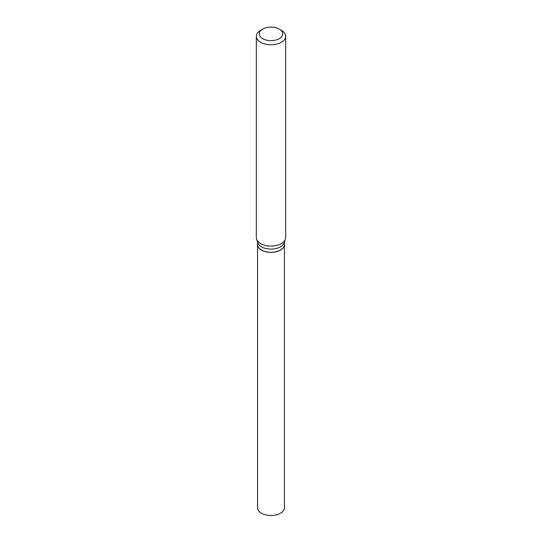 <?xml version="1.0" encoding="UTF-8"?>
<svg xmlns="http://www.w3.org/2000/svg" width="542" height="542" viewBox="0 0 542 542"><rect width="100%" height="100%" fill="white"/><g stroke="black" fill="none" stroke-linecap="round" stroke-linejoin="round"><path stroke-width="0.81" d="M257.552 244.557A13.448 7.764 0 0 0 257.552 244.605L257.552 507.725A13.448 7.764 0 0 0 261.488 513.22A13.448 7.764 0 0 0 276.149 514.9A13.448 7.764 0 0 0 284.448 507.725L284.448 244.605A13.448 7.764 0 0 0 284.448 244.557M257.552 244.605A13.448 7.764 0 0 0 261.488 250.099A13.448 7.764 0 0 0 276.149 251.779A13.448 7.764 0 0 0 284.448 244.605M257.552 242.064L257.552 244.503A13.448 7.764 0 0 0 261.488 249.998L261.576 250.045A13.326 7.69 0 0 0 280.424 250.045A13.326 7.69 0 0 0 280.465 250.018M261.576 250.045L261.488 249.998A13.448 7.764 0 0 0 280.512 249.998A13.448 7.764 0 0 0 284.448 244.503L284.448 242.064M262.701 38.665A11.734 6.775 0 0 0 279.293 38.665A11.734 6.775 0 0 0 279.299 29.085L281.373 30.284A14.668 8.469 0 0 1 285.668 36.267A14.668 8.469 0 0 1 276.61 44.092A14.668 8.469 0 0 1 260.627 42.256A14.668 8.469 0 0 1 256.332 36.267A14.668 8.469 0 0 1 260.627 30.284L262.701 29.085A11.734 6.775 0 0 0 262.701 38.665M256.332 36.267L256.332 237.613A14.668 8.469 0 0 0 256.603 239.218A14.668 8.469 0 0 0 260.627 243.602A14.668 8.469 0 0 0 275.295 245.709A14.668 8.469 0 0 0 285.397 239.218A14.668 8.469 0 0 0 285.668 237.613L285.668 36.267M256.603 239.218L257.796 242.789A13.448 7.764 0 0 0 261.488 246.813A13.448 7.764 0 0 0 274.943 248.744A13.448 7.764 0 0 0 284.204 242.789L285.397 239.218M281.373 30.284L279.299 29.085A11.734 6.775 0 0 0 262.701 29.085"/></g></svg>
